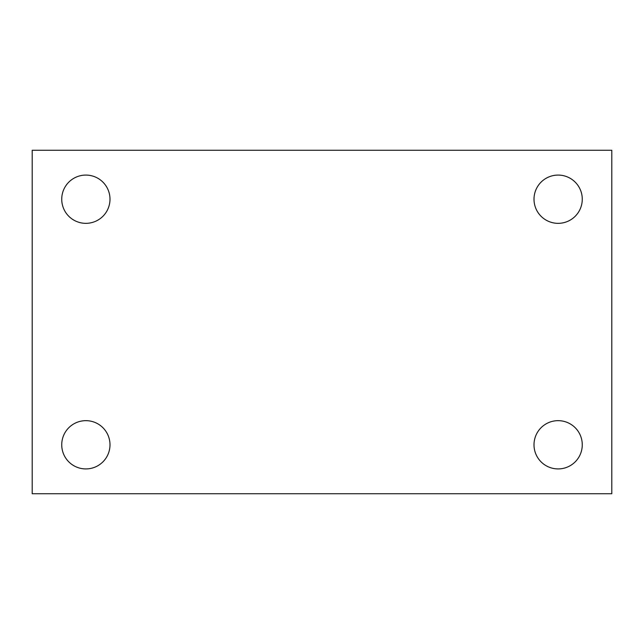 <?xml version="1.0" encoding="UTF-8"?>
<svg xmlns="http://www.w3.org/2000/svg" width="644" height="644" viewBox="0 0 644 644"><rect width="100%" height="100%" fill="white"/><g stroke="black" fill="none" stroke-linecap="round" stroke-linejoin="round"><path stroke-width="0.97" d="M32.2 493.731L32.2 150.269L611.8 150.269L611.8 493.731L32.2 493.731M85.869 468.921A24.126 24.126 0 0 0 109.995 444.787A24.126 24.126 0 0 0 85.869 420.661A24.126 24.126 0 0 0 61.735 444.787A24.126 24.126 0 0 0 85.869 468.921M558.131 468.921A24.126 24.126 0 0 0 582.265 444.787A24.126 24.126 0 0 0 558.131 420.661A24.126 24.126 0 0 0 534.005 444.787A24.126 24.126 0 0 0 558.131 468.921M558.131 223.339A24.126 24.126 0 0 0 582.265 199.213A24.126 24.126 0 0 0 558.131 175.079A24.126 24.126 0 0 0 534.005 199.213A24.126 24.126 0 0 0 558.131 223.339M85.869 223.339A24.126 24.126 0 0 0 109.995 199.213A24.126 24.126 0 0 0 85.869 175.079A24.126 24.126 0 0 0 61.735 199.213A24.126 24.126 0 0 0 85.869 223.339"/></g></svg>
